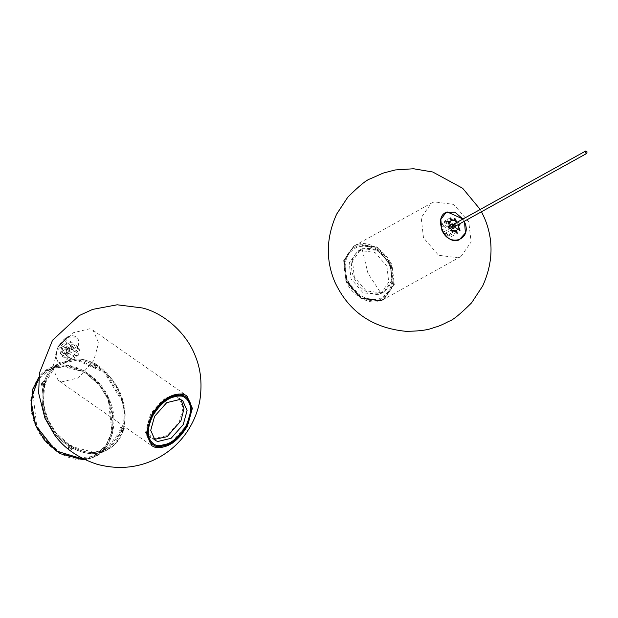 <?xml version="1.0" encoding="UTF-8"?>
<svg xmlns="http://www.w3.org/2000/svg" width="618" height="618" viewBox="0 0 618 618"><rect width="100%" height="100%" fill="white"/><g stroke="black" fill="none" stroke-linecap="round" stroke-linejoin="round"><path stroke-width="0.46" stroke-dasharray="3.09 2.32" d="M76.833 360.201L66.976 362.264L56.114 366.095L49.015 370.066L53.534 368.034L62.379 366.312L84.38 372.051L99.737 385.416L108.158 399.429L112.6 415.852L111.209 434.423L105.4 446.227L95.836 454.593L105.863 445.593L111.92 431.634L108.274 399.676L98.803 384.265L84.419 372.067L68.057 366.489L53.534 368.034L49.015 370.066L38.988 379.058L32.932 393.017L36.578 424.975L46.049 440.387L60.44 452.592L76.794 458.162L91.317 456.617L106.86 448.483L102.341 450.514L93.496 452.237L71.495 446.497L56.246 433.264L47.686 419.043L43.337 403.175L44.689 384.033L54.214 368.173L56.091 366.157L67.022 362.303L76.833 360.201L104.318 372.453L121.854 400.812L122.063 428.9L106.86 448.483L102.341 450.514C86.922 457.49 60.973 444.975 51.078 425.787C39.228 407.772 40.811 378.618 54.214 368.181L53.727 366.999C39.853 377.575 38.061 407.548 50.189 426.096C60.294 445.856 86.999 458.803 102.843 451.619C119.877 447.208 129.996 421.267 122.804 400.479C118.007 379.336 94.461 358.309 76.369 359.004L66.528 361.121L55.102 365.246L66.528 361.121L76.331 358.973L104.658 371.379L122.812 400.487L123.106 429.417L107.478 449.595L102.835 451.681C86.976 458.873 60.247 445.91 50.128 426.134C37.984 407.563 39.776 377.559 53.673 366.968L56.199 364.759L53.673 366.968M55.62 366.358L56.114 366.095L55.651 365.014L55.157 365.277L55.612 366.412M56.663 365.848L54.214 368.173L56.663 365.848L56.199 364.759M55.651 365.014L66.52 361.175L67.022 362.303M66.226 348.436L66.056 347.077L64.674 347.988L64.697 349.286L66.226 348.436M66.35 349.162L67.872 348.313L67.895 349.61L66.52 350.522L66.35 349.162M66.783 349.765C69.309 347.192 70.313 347.486 69.795 350.638C67.269 353.202 66.265 352.909 66.783 349.765M70.027 349.023L69.224 350.522L69.564 351.348L71.526 350.391L71.418 348.768L70.027 349.023L70.568 346.675L77.59 351.572L77.559 349.997L79.235 348.884L79.444 350.545L77.59 351.572M78.37 355.172L76.516 356.2L76.485 354.624L78.162 353.511L78.37 355.172M70.413 345.4L70.568 346.675L72.569 345.748L72.553 344.18L70.413 345.4L69.417 344.071L70.545 343.09L70.599 341.576L68.66 342.542L68.397 343.778L66.435 344.249L66.705 342.472L64.867 343.515L65.153 345.099L63.376 347.1L63.152 346.358L61.414 347.463L58.077 346.768C50.467 368.034 68.359 367.208 76.168 352.005L71.526 350.391M67.493 337.111L76.068 337.026L76.168 352.005M71.765 349.888L71.734 348.313L73.588 347.285L73.619 348.861L71.943 349.973L64.79 345.014L66.435 344.249M69.734 350.591L69.401 347.934L66.713 349.718L66.767 352.237L69.734 350.591M61.414 347.463L61.367 348.985L62.58 348.598L63.376 347.1M69.417 344.071L68.613 344.064L75.62 348.961L75.589 347.386L77.443 346.35L77.474 347.926L75.62 348.961M66.002 353.666L66.149 355.319L68.019 354.299L67.455 352.523L66.002 353.666M74.886 359.097L73.032 360.124L73.001 358.548L74.678 357.443L74.886 359.097M66.172 353.372L63.19 353.55L62.217 354.639L62.333 356.277L64.102 355.188L63.986 353.55L71 358.448L71.031 360.024L69.177 361.059L69.146 359.483L71 358.448M60.309 352.067L60.355 353.65L62.07 352.523L62.039 350.947L60.309 352.067M69.069 357.413L67.215 358.44L67.184 356.864L68.861 355.752L69.069 357.413M70.135 352.785L68.289 353.813L68.25 352.237L69.934 351.132L70.135 352.785M74.855 357.521L67.455 352.523L69.224 350.522M62.194 352.214L63.19 353.55M62.58 348.598L62.039 350.947L69.031 355.837M191.387 409.719L185.948 395.149L182.634 393.581L165.701 397.66L150.39 414.925L145.508 432.631L151.008 445.184L154.322 446.752L171.256 442.673L186.566 425.408M60.046 362.681C71.433 366.737 86.273 338.618 74.199 336.092C62.812 332.028 47.972 360.147 60.046 362.681M181.066 399.753L177.011 397.25C158.617 390.823 135.759 435.59 154.593 439.344M176.176 396.663L162.766 399.9L150.645 413.566L146.775 427.586L151.132 437.521L153.751 438.765L167.161 435.528L179.282 421.862L183.152 407.841L178.795 397.907L176.176 396.663M61.491 381.932L78.432 377.845L93.743 360.58L98.625 342.874L93.125 330.321L89.811 328.753L72.878 332.839L57.567 350.105L52.684 367.81L58.185 380.356L61.491 381.932M70.915 449.927L72.151 449.224L73.357 447.432L70.197 445.045L73.364 447.471L70.661 445.902L68.189 448.367L70.931 449.904L71.665 447.27L68.977 445.717L70.197 445.045L73.287 446.544L71.665 447.27M68.922 445.732L68.165 448.297L70.599 445.872L70.143 445.06L68.977 445.717M122.163 431.827L123.052 429.008L124.519 428.058L123.685 430.854L122.163 431.827L119.699 430.398L120.889 429.665L123.013 429.912L123.839 427.115L124.241 428.266L123.021 428.946L120.556 427.517L121.777 426.845L123.847 427.1L121.723 426.86L120.502 427.54L119.699 430.398M123.028 429.927L123.438 431.132L122.202 431.827L123.438 431.132L124.264 428.336L123.863 427.131L123.013 429.912M96.022 365.647L97.242 364.968L97.69 365.779L97.211 364.906L94.523 363.353L97.69 365.802L96.454 367.555L93.735 366.003L92.515 366.675L95.257 368.212L95.991 365.578L93.303 364.025L94.523 363.353L97.613 364.852L95.991 365.578M93.248 364.041L92.491 366.605L94.925 364.18L94.469 363.369L93.303 364.025M95.242 368.235L96.462 367.555L95.257 368.212M43.631 386.428L44.511 383.608L45.732 382.936L44.844 385.748L44.434 384.574L45.307 381.715L43.183 381.46L41.97 382.14L41.159 384.999L43.631 386.428L44.844 385.748M44.488 383.546L42.024 382.117L43.237 381.445L45.315 381.7L45.701 382.866L44.511 383.608M453.828 227.069L454.168 225.585L452.685 224.728L454.168 225.585L453.828 227.069M454.075 223.955L455.551 224.813L455.219 226.304M451.24 224.125C449.471 226.543 450.128 228.096 453.226 228.791L453.504 228.66M454.361 226.775L453.094 224.489M444.744 220.935L444.188 222.812L445.987 223.855L446.544 221.978L444.744 220.935M464.242 221.306L462.975 219.019L464.242 221.306M458.371 224.867L457.699 223.291L458.34 222.31L460.14 223.577M453.867 228.397L454.408 226.528L452.461 225.555L458.34 222.31M453.149 224.458L454.415 226.744M453.519 228.652L453.28 228.76C450.19 228.065 449.525 226.512 451.295 224.095M441.893 224.087L441.337 225.964L443.284 226.937L443.693 225.13L441.893 224.087M441.746 229.61L441.746 230.993L443.701 231.966L444.11 230.159L442.156 229.185L447.88 226.018M445.732 233.086L445.176 234.964L447.123 235.937L447.532 234.129L445.732 233.086M450.174 233.666L449.61 235.543L451.565 236.516L451.974 234.709L450.174 233.666M453.017 230.514L452.461 232.391L454.261 233.434L454.817 231.557L453.017 230.514M452.461 225.555L452.052 227.362L453.828 228.405M449.178 221.514L448.622 223.392L450.422 224.434L450.978 222.557L449.178 221.514M381.275 300.348L361.769 297.799L346.706 280.363L344.404 260.178L354.562 245.678L357.413 244.396L376.918 246.945L391.982 264.38L394.292 284.566L384.126 299.066L381.275 300.348M345.956 280.773C350.846 294.971 369.858 305.964 380.526 300.757L383.384 299.475L393.542 284.983L391.24 264.798C386.343 250.599 367.331 239.606 356.663 244.813L353.813 246.095L343.654 260.587L345.956 280.773L343.654 260.587L353.813 246.095L356.663 244.813L376.169 247.354L391.24 264.798L393.542 284.983L383.384 299.475L384.126 299.066M362.109 249C373.527 246.59 382.65 251.866 389.487 264.821C394.037 278.579 391.217 288.065 381.005 293.287C369.595 295.698 360.472 290.421 353.635 277.467C349.077 263.708 351.905 254.222 362.109 249L367.903 273.171L381.005 293.287M347.656 280.178C355.644 295.311 366.304 301.476 379.63 298.664C391.565 292.561 394.863 281.476 389.541 265.4C381.553 250.259 370.893 244.102 357.559 246.906C345.632 253.009 342.326 264.102 347.656 280.178M386.914 266.242L388.737 282.225L380.688 293.704L378.432 294.716L362.99 292.7L351.063 278.896L349.24 262.913L357.281 251.441L359.537 250.421L374.979 252.438L386.914 266.242M390.174 264.434L391.997 280.417L383.956 291.889L381.7 292.909L366.258 290.893L354.33 277.088L352.507 261.105L360.549 249.626L362.805 248.614L378.247 250.63L390.174 264.434M390.29 265.13C395.814 281.785 392.391 293.272 380.031 299.599C369.803 304.581 351.588 294.044 346.899 280.441C341.383 263.786 344.805 252.299 357.158 245.979C367.386 240.989 385.609 251.526 390.29 265.13C385.609 251.526 367.386 240.989 357.158 245.979C344.805 252.299 341.383 263.786 346.899 280.441C351.588 294.044 369.803 304.581 380.031 299.599C392.391 293.272 395.814 281.785 390.29 265.13M423.5 237.822L421.198 217.636L431.356 203.144L434.207 201.862L453.712 204.404L468.784 221.847L471.086 242.032L460.928 256.524L458.069 257.806L438.564 255.265L423.5 237.822M84.411 459.429L91.819 457.784L96.454 455.705L106.744 446.474L112.963 432.144L109.216 399.344L99.498 383.523L84.736 371.001L67.941 365.284L53.04 366.868L48.397 368.954L38.857 377.181L48.397 368.954L55.157 365.277M54.206 368.127C40.796 378.571 39.212 407.756 51.07 425.787C60.981 444.999 86.953 457.529 102.387 450.545C118.965 446.235 128.853 421.051 121.924 400.788C117.312 380.201 94.5 359.622 76.848 360.139L76.369 359.004M53.488 368.004C70.398 359.753 100.533 377.181 108.281 399.684C119.243 421.051 109.911 452.399 91.309 456.679C74.399 464.929 44.264 447.509 36.516 425.006C25.554 403.631 34.886 372.283 53.488 368.004M91.765 457.753C110.823 453.365 120.379 421.26 109.154 399.375C101.213 376.323 70.344 358.486 53.032 366.93C33.982 371.318 24.419 403.423 35.643 425.308C43.584 448.359 74.454 466.196 91.765 457.753M66.52 361.175L76.346 358.973C118.857 358.679 143.353 432.245 107.478 449.595L91.812 457.784L84.419 459.429M71.696 447.339L72.916 446.66L73.364 447.471L72.128 449.247L70.877 449.919M69.409 447.695L72.097 449.247M121.723 426.86L120.889 429.665L119.668 430.337M120.919 429.726L122.967 429.974L123.384 431.155M96.423 367.555L95.203 368.228M43.183 381.46L42.356 384.257L44.473 384.512M41.136 384.937L42.356 384.257L44.434 384.574M41.159 384.999L42.379 384.326M457.019 222.31L457.699 223.291M55.118 365.23L55.581 364.983M66.196 347.146L67.872 348.313M64.697 349.286L66.373 350.452M69.564 351.348L76.516 356.2M69.68 348.065L69.394 347.733L68.884 349.718L66.358 352.082L66.767 352.237M66.149 355.319L73.032 360.124M62.333 356.277L69.177 361.059M60.355 353.65L67.215 358.44M61.367 348.985L68.289 353.813M79.405 348.969L72.553 344.18M77.443 346.35L70.599 341.576M73.588 347.285L66.705 342.472M70.104 351.209L63.152 346.358M78.339 353.596L71.418 348.768M151.008 445.184L58.185 380.356M93.125 330.321L185.948 395.149M155.079 440.271L151.132 437.521M178.795 397.907L182.743 400.665M70.915 449.919L72.136 449.247L73.372 447.486L73.287 446.544M97.698 365.771L97.613 364.852M450.259 217.868L444.597 221.005M447.424 221.012L441.746 224.156M451.364 229.95L445.586 233.156M455.821 230.522L450.02 233.735M458.664 227.378L452.87 230.584M454.724 218.432L449.031 221.584M450.568 224.365L456.354 221.167M453.998 228.336L459.722 225.161M454.408 233.365L460.086 230.22M451.565 236.516L457.227 233.38M447.123 235.937L452.816 232.785M443.701 231.966L449.44 228.784M443.284 226.937L449.077 223.724M446.134 223.786L451.936 220.572M354.562 245.678L431.356 203.144M481.476 211.75L480.209 209.463M380.688 293.704L383.956 291.889M360.549 249.626L357.281 251.441M460.928 256.524L383.384 299.475"/><path stroke-width="0.93" d="M58.077 346.768L67.493 337.111M155.226 447.386L151.912 445.817L146.412 433.264L151.294 415.559C160.981 399.861 171.734 392.739 183.538 394.207L186.852 395.783L192.352 408.328L187.47 426.034C177.783 441.739 167.03 448.853 155.226 447.386L172.159 443.299L187.47 426.034L192.352 408.328L186.852 395.783L183.538 394.207L166.605 398.293L151.294 415.559L146.412 433.264L151.912 445.817L155.226 447.386M186.566 425.408L191.387 409.719M154.593 439.344L167.092 436.687L180.935 420.819L183.986 408.652L181.066 399.753M156.284 445.393C147.03 440.904 145.817 431.094 152.646 415.953C161.615 401.43 171.557 394.848 182.48 396.208C191.734 400.688 192.947 410.506 186.111 425.64C177.15 440.17 167.208 446.752 156.284 445.393M180.116 399.421L166.713 402.65L154.585 416.323L150.722 430.337L155.079 440.271L157.698 441.515L171.109 438.286L183.229 424.612L187.092 410.599L182.743 400.665L180.116 399.421M182.951 395.319C171.634 393.913 161.329 400.734 152.043 415.775C144.967 431.464 146.219 441.631 155.813 446.281C167.13 447.687 177.428 440.866 186.721 425.817C193.797 410.136 192.546 399.97 182.951 395.319C192.546 399.97 193.797 410.136 186.721 425.817C177.428 440.866 167.13 447.687 155.813 446.281C146.219 441.631 144.967 431.464 152.043 415.775C161.329 400.734 171.634 393.913 182.951 395.319M585.617 151.093L587.1 151.951L586.644 153.488L585.161 152.631L585.617 151.093M453.712 227.123L452.229 226.265L452.561 224.782L452.229 226.265L453.712 227.123M586.76 153.434L453.828 227.069L455.219 226.304L453.612 225.5L454.075 223.955M453.504 228.66L454.361 226.775M453.094 224.489L451.04 224.218M451.047 220.634L450.259 217.868L452.322 220.186L451.047 220.634L448.923 223.793L447.424 221.012L449.603 222.233M456.702 230.46L457.227 233.38L455.427 230.908L456.702 230.46L458.803 227.308L460.086 230.22L458.154 228.861M459.166 239.908L465.424 232.994L464.52 221.932C472.816 239.807 449.008 248.212 441.878 229.919L440.804 219.498L446.065 212.438L454.91 212.213L462.975 219.019L447.231 211.935C432.306 216.315 444.89 245.833 459.166 239.908M454.578 220.479L454.863 218.37L456.354 221.167L452.322 220.186L451.789 220.641M460.14 223.577L459.722 225.161L458.17 224.666M458.371 224.867L458.803 227.308M454.415 226.744L453.45 228.683C450.962 227.038 450.167 225.547 451.055 224.203L453.149 224.458M449.286 228.861L447.88 226.018L449.379 226.227L450.051 227.803L449.44 228.784M442.156 229.185L441.746 229.61M452.662 232.855L451.364 229.95L453.172 230.614L452.816 232.785M453.172 230.614L455.427 230.908L455.968 230.452M449.379 226.227L448.923 223.793M345.956 280.773L361.02 298.216L380.526 300.757L383.384 299.475M84.419 459.429L82.719 459.56L60.131 453.666L44.867 440.557L35.736 425.578L31.186 408.722L32.8 389.008L38.857 377.181L30.9 400.116L35.635 425.308L55.883 450.916L84.411 459.429M455.953 221.275L457.019 222.31M450.051 227.803L451.797 229.819M194.577 354.199C197.992 362.387 203.245 376.416 199.946 399.8C198.054 411.287 193.565 422.241 186.481 432.654C179.29 442.874 170.329 451.009 159.606 457.05C140.232 467.764 119.398 470.174 97.096 464.28C78.192 458.023 63.971 448.15 54.415 434.655L44.882 418.046L38.671 393.249L39.413 373.102L52.515 340.263L79.127 315.605L92.669 309.386L117.188 304.79L142.364 307.965C163.963 313.148 185.863 332.808 194.577 354.199M585.493 151.147L453.952 224.017M480.209 209.463L462.65 188.274L432.724 171.997L413.527 168.753L395.203 169.958L383.067 173.133L370.244 178.849C366.605 179.807 359.12 185.933 347.772 197.212L336.671 214.091C326.196 237.304 325.578 259.931 334.825 281.955C348.506 311.487 372.175 327.934 405.817 331.31C429.626 331.194 432.909 327.409 436.285 326.93C439.321 326.049 443.6 324.141 449.101 321.213C452.739 320.255 460.232 314.137 471.573 302.851L482.673 285.979C493.149 262.758 493.767 240.132 484.52 218.108L481.476 211.75"/></g></svg>
